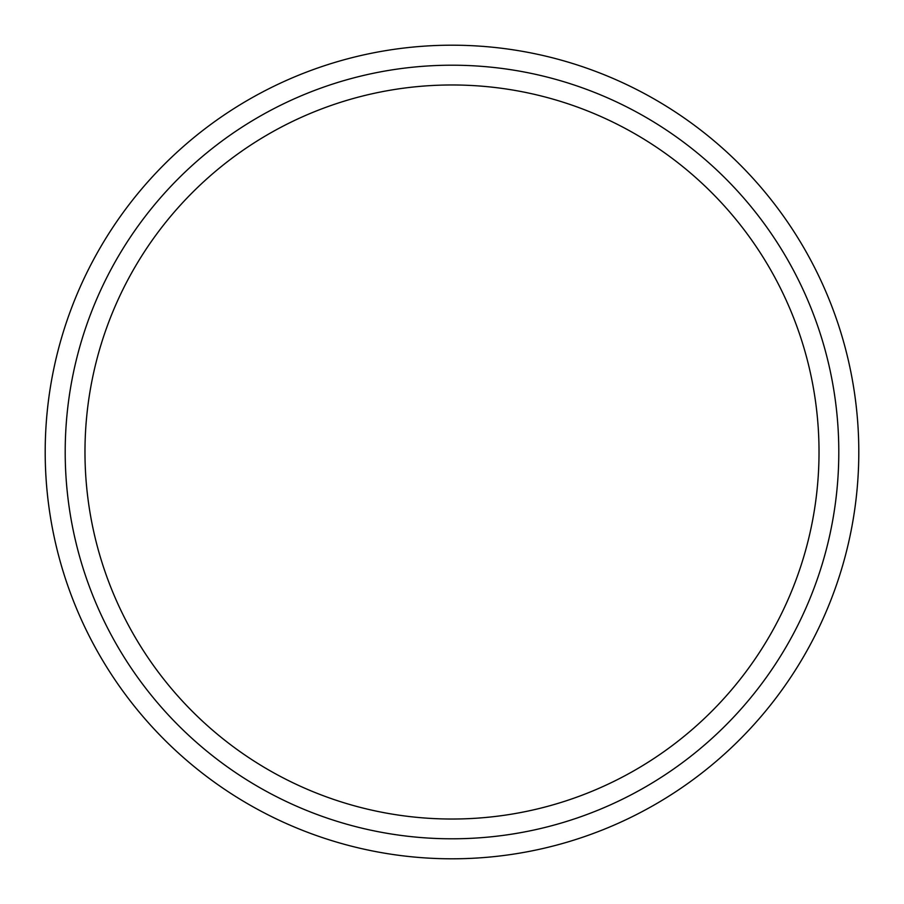 <?xml version="1.0" encoding="UTF-8"?>
<svg xmlns="http://www.w3.org/2000/svg" width="904" height="904" viewBox="0 0 904 904"><rect width="100%" height="100%" fill="white"/><g stroke="black" fill="none" stroke-linecap="round" stroke-linejoin="round"><path stroke-width="1.36" d="M452 65.201A386.799 386.799 0 0 0 65.201 452A386.799 386.799 0 0 0 452 838.799A386.799 386.799 0 0 0 838.799 452A386.799 386.799 0 0 0 452 65.201M452 858.8A406.8 406.8 0 0 0 858.8 452A406.8 406.8 0 0 0 452 45.2A406.8 406.8 0 0 0 45.2 452A406.8 406.8 0 0 0 452 858.8M452 819.024A367.024 367.024 0 0 0 819.024 452A367.024 367.024 0 0 0 452 84.976A367.024 367.024 0 0 0 84.976 452A367.024 367.024 0 0 0 452 819.024"/></g></svg>
